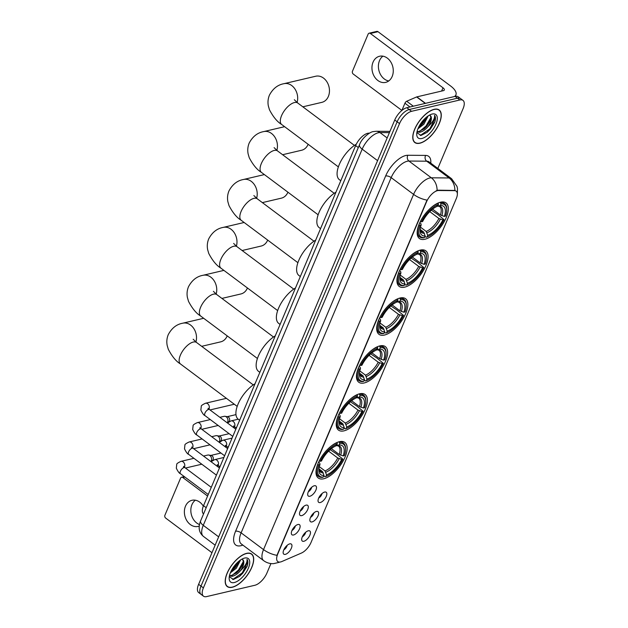 <?xml version="1.0" encoding="UTF-8"?>
<svg xmlns="http://www.w3.org/2000/svg" width="628" height="628" viewBox="0 0 628 628"><rect width="100%" height="100%" fill="white"/><g stroke="black" fill="none" stroke-linecap="round" stroke-linejoin="round"><path stroke-width="0.94" d="M404.683 287.153A22.223 10.119 126.8 0 0 423.641 270.119A22.223 10.119 126.8 0 0 425.815 250.831A22.223 10.119 126.8 0 0 420.336 250.093A22.223 10.119 126.8 0 0 401.378 267.128A22.223 10.119 126.8 0 0 399.204 286.415A22.223 10.119 126.8 0 0 404.683 287.153M343.979 430.855A22.223 10.119 126.8 0 0 362.945 413.821A22.223 10.119 126.8 0 0 365.119 394.533A22.223 10.119 126.8 0 0 359.64 393.795A22.223 10.119 126.8 0 0 340.674 410.83A22.223 10.119 126.8 0 0 338.5 430.117A22.223 10.119 126.8 0 0 343.979 430.855M364.216 382.954A22.223 10.119 126.8 0 0 383.174 365.92A22.223 10.119 126.8 0 0 385.349 346.632A22.223 10.119 126.8 0 0 379.869 345.895A22.223 10.119 126.8 0 0 360.912 362.929A22.223 10.119 126.8 0 0 358.737 382.216A22.223 10.119 126.8 0 0 364.216 382.954M384.446 335.054A22.223 10.119 126.8 0 0 403.411 318.019A22.223 10.119 126.8 0 0 405.586 298.732A22.223 10.119 126.8 0 0 400.107 297.994A22.223 10.119 126.8 0 0 381.141 315.028A22.223 10.119 126.8 0 0 378.967 334.316A22.223 10.119 126.8 0 0 384.446 335.054M424.913 239.252A22.223 10.119 126.8 0 0 443.878 222.218A22.223 10.119 126.8 0 0 446.053 202.93A22.223 10.119 126.8 0 0 440.573 202.192A22.223 10.119 126.8 0 0 421.608 219.227A22.223 10.119 126.8 0 0 419.433 238.522A22.223 10.119 126.8 0 0 424.913 239.252M323.75 478.756A22.223 10.119 126.8 0 0 342.707 461.721A22.223 10.119 126.8 0 0 344.882 442.434A22.223 10.119 126.8 0 0 339.403 441.696A22.223 10.119 126.8 0 0 320.445 458.73A22.223 10.119 126.8 0 0 318.27 478.018A22.223 10.119 126.8 0 0 323.75 478.756M316.473 511.42A6.288 2.865 -53.2 0 1 317.14 511.349A6.288 2.865 -53.2 0 1 317.854 516.263A6.288 2.865 -53.2 0 1 312.045 521.915A6.288 2.865 -53.2 0 1 309.973 520.934A6.288 2.865 -53.2 0 1 311.629 515.423A6.288 2.865 -53.2 0 1 316.473 511.42M310.538 517.354A3.776 1.719 126.8 0 0 313.867 512.903M324.66 492.054A6.288 2.865 -53.2 0 1 325.32 491.975A6.288 2.865 -53.2 0 1 326.034 496.889A6.288 2.865 -53.2 0 1 320.225 502.541A6.288 2.865 -53.2 0 1 318.153 501.568A6.288 2.865 -53.2 0 1 319.809 496.057A6.288 2.865 -53.2 0 1 324.66 492.054M318.718 497.988A3.776 1.719 126.8 0 0 322.046 493.53M308.293 530.793A6.288 2.865 -53.2 0 1 308.96 530.715A6.288 2.865 -53.2 0 1 309.667 535.629A6.288 2.865 -53.2 0 1 303.866 541.281A6.288 2.865 -53.2 0 1 301.785 540.3A6.288 2.865 -53.2 0 1 303.442 534.797A6.288 2.865 -53.2 0 1 308.293 530.793M302.358 536.728A3.776 1.719 126.8 0 0 305.687 532.269M297.947 524.498A6.288 2.865 -53.2 0 1 298.606 524.419A6.288 2.865 -53.2 0 1 299.321 529.333A6.288 2.865 -53.2 0 1 293.512 534.985A6.288 2.865 -53.2 0 1 291.439 534.012A6.288 2.865 -53.2 0 1 293.095 528.501A6.288 2.865 -53.2 0 1 297.947 524.498M292.004 530.432A3.776 1.719 126.8 0 0 295.333 525.974M306.126 505.132A6.288 2.865 -53.2 0 1 306.794 505.053A6.288 2.865 -53.2 0 1 307.5 509.967A6.288 2.865 -53.2 0 1 301.699 515.619A6.288 2.865 -53.2 0 1 299.619 514.638A6.288 2.865 -53.2 0 1 301.275 509.127A6.288 2.865 -53.2 0 1 306.126 505.132M300.192 511.059A3.776 1.719 126.8 0 0 303.52 506.608M314.306 485.758A6.288 2.865 -53.2 0 1 314.973 485.68A6.288 2.865 -53.2 0 1 315.688 490.594A6.288 2.865 -53.2 0 1 309.879 496.246A6.288 2.865 -53.2 0 1 307.806 495.272A6.288 2.865 -53.2 0 1 309.463 489.762A6.288 2.865 -53.2 0 1 314.306 485.758M308.372 491.693A3.776 1.719 126.8 0 0 311.7 487.234M289.759 543.864A6.288 2.865 -53.2 0 1 290.426 543.793A6.288 2.865 -53.2 0 1 291.141 548.707A6.288 2.865 -53.2 0 1 285.332 554.359A6.288 2.865 -53.2 0 1 283.259 553.378A6.288 2.865 -53.2 0 1 284.916 547.867A6.288 2.865 -53.2 0 1 289.759 543.864M283.825 549.798A3.776 1.719 126.8 0 0 287.153 545.347M281.839 561.534A11.32 5.157 -53.2 0 1 280.583 561.958A11.32 5.157 -53.2 0 1 277.796 561.581A11.32 5.157 -53.2 0 1 277.709 554.131L426.585 201.698A11.32 5.157 -53.2 0 1 438.564 190.512L454.539 190.645A11.32 5.157 -53.2 0 1 456.195 191.163A11.32 5.157 -53.2 0 1 456.281 198.613L311.056 542.411A11.32 5.157 -53.2 0 1 301.456 553.04L281.839 561.534M203.558 513.94A12.576 5.731 -53.2 0 1 203.519 505.697L355.636 145.586A12.576 5.731 -53.2 0 1 368.95 133.152L369.476 133.16M232.289 587.259A20.331 9.263 126.8 0 0 249.638 571.668A20.331 9.263 126.8 0 0 251.632 554.022A20.331 9.263 126.8 0 0 246.616 553.346A20.331 9.263 126.8 0 0 229.267 568.937A20.331 9.263 126.8 0 0 227.273 586.583A20.331 9.263 126.8 0 0 232.289 587.259M419.857 143.223A20.331 9.263 126.8 0 0 437.206 127.633A20.331 9.263 126.8 0 0 439.2 109.986A20.331 9.263 126.8 0 0 434.184 109.311A20.331 9.263 126.8 0 0 416.835 124.901A20.331 9.263 126.8 0 0 414.841 142.548A20.331 9.263 126.8 0 0 419.857 143.223M276.956 555.333L427.009 200.104A14.672 6.233 -157.1 0 1 413.585 194.382A16.768 7.638 -53.2 0 1 429.662 178.014A16.768 7.638 -53.2 0 1 431.342 177.81L449.138 177.967A16.768 7.638 -53.2 0 1 451.595 178.721L429.183 161.961A16.768 7.638 126.8 0 0 426.718 161.2L408.922 161.043A16.768 7.638 126.8 0 0 407.242 161.247A16.768 7.638 126.8 0 0 391.173 177.622L241.113 532.85A16.768 7.638 126.8 0 0 241.238 543.887L263.658 560.655A16.768 7.638 -53.2 0 1 263.532 549.61A14.672 6.233 22.9 0 0 276.956 555.333M437.834 168.43L463.079 108.668A12.576 5.731 126.8 0 0 462.985 100.386L458.205 96.806A12.576 5.731 126.8 0 0 455.104 96.39L406.803 107.733L409.189 109.523A12.576 5.731 126.8 0 0 397.132 121.801L200.999 586.112A12.576 5.731 126.8 0 0 201.093 594.394A12.576 5.731 126.8 0 1 200.999 586.112L397.132 121.801A12.576 5.731 126.8 0 1 409.189 109.523L457.498 98.18L409.189 109.523L411.583 111.305A12.576 5.731 126.8 0 0 399.526 123.59L203.394 587.902A12.576 5.731 126.8 0 0 203.488 596.184A12.576 5.731 126.8 0 0 206.588 596.6L254.889 585.265A12.576 5.731 126.8 0 0 266.947 572.979L270.927 563.567M460.599 98.596A12.576 5.731 126.8 0 0 457.498 98.18A12.576 5.731 126.8 0 1 460.599 98.596M436.13 190.81L438.132 190.19L454.892 190.441A14.672 12.387 -89.5 0 0 449.138 177.967L426.718 161.2A4.192 3.54 90.5 0 1 425.627 155.414A20.96 9.546 -53.2 0 1 430.777 163.154M462.985 100.386A12.576 5.731 126.8 0 0 459.884 99.97L411.583 111.305M406.803 107.733A12.576 5.731 126.8 0 0 394.745 120.011L198.613 584.323A12.576 5.731 126.8 0 0 198.707 592.604L203.488 596.184M246.545 553.519A20.127 9.169 126.8 0 0 229.369 568.944A20.127 9.169 126.8 0 0 227.399 586.419A20.127 9.169 126.8 0 0 232.368 587.086A20.127 9.169 126.8 0 0 249.536 571.661A20.127 9.169 126.8 0 0 251.506 554.186A20.127 9.169 126.8 0 0 246.545 553.519M240.626 559.925L236.293 568.285L230.366 572.846M239.362 560.843L235.343 567.571L231.065 571.26M229.283 576.692L233.475 579.463L239.637 576.323L247.314 565.797C248.178 562.837 248.068 560.686 246.977 559.328C247.495 562.256 245.336 566.032 240.485 570.656A10.48 4.773 126.8 0 0 242.746 559.674A10.48 4.773 126.8 0 0 242.644 559.603L241.811 559.203M240.485 570.656C237.753 573.835 234.958 575.727 232.109 576.308L229.432 575.884M242.73 559.666L243.468 562.146L242.722 564.878L239.142 570.412L236.67 572.807L231.159 575.601L229.503 575.578M234.283 582.541A14.672 6.688 126.8 0 0 248.35 568.214A14.672 6.688 126.8 0 0 244.622 558.064A14.672 6.688 126.8 0 0 244.268 558.159A14.672 6.688 126.8 0 0 229.165 578.349A14.672 6.688 126.8 0 0 234.283 582.541M246.977 559.328L247.62 562.186L242.282 572.854L232.698 579.518M243.476 561.299L238.483 570.02L232.172 575.366M238.436 561.597L234.691 567.178L231.551 570.303M247.071 566.417L242.753 573.207L239.598 576.355M242.95 564.305L238.962 570.373L236.183 573.191M239.15 561.463L235.162 567.531L232.391 570.35M199.476 524.529A13.416 10.495 76.8 0 1 191.933 504.684A13.416 10.495 76.8 0 1 195.355 500.202M203.323 506.168A13.416 10.495 -103.2 0 0 191.98 500.296A13.416 10.495 -103.2 0 0 185.48 506.199A13.416 10.495 -103.2 0 0 186.893 520.761A13.416 10.495 -103.2 0 0 198.11 526.413A13.416 10.495 -103.2 0 0 199.241 526.06M184.875 477.037L182.803 477.515A2.096 1.641 -103.2 0 0 181.586 477.225A2.096 1.641 -103.2 0 0 180.574 478.151L164.921 515.211A2.096 1.641 -103.2 0 0 165.674 518.076L211.966 552.703M182.803 477.515L207.593 496.057M434.113 109.484A20.127 9.169 126.8 0 0 416.937 124.909A20.127 9.169 126.8 0 0 414.967 142.383A20.127 9.169 126.8 0 0 419.936 143.051A20.127 9.169 126.8 0 0 437.104 127.625A20.127 9.169 126.8 0 0 439.074 110.151A20.127 9.169 126.8 0 0 434.113 109.484M428.194 115.89L423.861 124.25L417.934 128.811M426.93 116.808L422.911 123.535L418.633 127.225M416.851 132.657L421.043 135.428L427.205 132.288L434.882 121.761C435.746 118.802 435.636 116.651 434.545 115.293C435.063 118.221 432.904 121.997 428.053 126.621A10.48 4.773 126.8 0 0 430.313 115.638A10.48 4.773 126.8 0 0 430.211 115.568L429.379 115.167M428.053 126.621C425.321 129.8 422.526 131.684 419.677 132.273L417 131.849M430.298 115.631L431.036 118.111L430.29 120.843L426.71 126.377L424.238 128.771L418.727 131.566L417.07 131.542M421.851 138.505A14.672 6.688 126.8 0 0 435.918 124.179A14.672 6.688 126.8 0 0 432.19 114.029A14.672 6.688 126.8 0 0 431.836 114.123A14.672 6.688 126.8 0 0 416.733 134.314A14.672 6.688 126.8 0 0 421.851 138.505M434.545 115.293L435.188 118.15L429.85 128.819L420.265 135.483M431.044 117.255L426.051 125.977L419.74 131.331M426.004 117.562L422.259 123.143L419.119 126.267M434.639 122.382L430.321 129.172L427.166 132.312M430.518 120.27L426.53 126.338L423.751 129.156M426.718 117.428L422.73 123.496L419.959 126.314M201.674 346.318L220.695 341.852A13.416 10.495 -103.2 0 0 227.195 335.941A13.416 10.495 -103.2 0 0 227.218 335.894M331.411 448.643L339.222 454.484L343.171 455.928A18.031 8.211 126.8 0 0 339.151 444.993L339.834 443.376L338.971 441.806M330.171 449.672L336.388 453.801L342.872 459.147A19.955 9.09 126.8 0 1 325.854 476.479L326.536 474.854A18.031 8.211 126.8 0 0 341.695 459.421L337.746 457.977L328.601 451.14M319.346 466.698L325.021 470.937L326.536 474.854M255.023 383.755A23.055 10.503 126.8 0 0 238.758 402.548A23.055 10.503 126.8 0 0 238.263 419.229L239.613 420.242M319.173 460.976L320.28 461.297A19.955 9.09 126.8 0 1 337.299 443.972L336.993 442.819A20.795 9.475 126.8 0 0 330.799 446.406M343.171 455.928L344.348 455.653A19.955 9.09 126.8 0 0 345.573 449.279L345.557 448.376A20.795 9.475 126.8 0 0 343.43 443.125A20.795 9.475 126.8 0 0 339.536 442.222M325.854 476.479L324.959 476.731L323.82 475.875M345.573 449.279A19.955 9.09 126.8 0 0 339.834 443.376M337.299 443.972L336.608 445.59A18.031 8.211 126.8 0 0 321.458 461.023L320.28 461.297M341.695 459.421L342.872 459.147M339.151 444.993L336.836 445.629L338.453 445.998A15.512 7.065 126.8 0 1 339.222 454.484M340.651 455.19A16.124 7.348 126.8 0 0 337.126 445.574L335.847 445.307M317.697 464.469A20.795 9.475 126.8 0 0 318.522 476.432A20.795 9.475 126.8 0 0 322.415 477.327L323.31 477.076A19.955 9.09 126.8 0 1 318.804 464.799L317.674 464.453M318.804 464.799L319.982 464.524A18.031 8.211 126.8 0 0 318.93 470.113A18.031 8.211 126.8 0 0 323.993 475.459L323.31 477.076M318.694 462.051L319.785 463.236L319.982 464.524M323.993 475.459L322.478 471.534L318.985 468.92M221.904 298.418L240.932 293.951A13.416 10.495 -103.2 0 0 247.432 288.04A13.416 10.495 -103.2 0 0 247.448 287.993M351.641 400.743L359.452 406.583L363.408 408.027A18.031 8.211 126.8 0 0 359.389 397.092L360.072 395.475L359.208 393.905M350.4 401.771L356.626 405.9L363.102 411.246A19.955 9.09 126.8 0 1 346.091 428.579L346.774 426.962A18.031 8.211 126.8 0 0 361.924 411.521L357.976 410.084L348.83 403.239M339.583 418.798L345.251 423.036L346.774 426.962M275.26 335.854A23.055 10.503 126.8 0 0 258.995 354.647A23.055 10.503 126.8 0 0 258.501 371.329L259.851 372.341M339.403 413.075L340.509 413.405A19.955 9.09 126.8 0 1 357.528 396.072L357.23 394.926A20.795 9.475 126.8 0 0 351.036 398.505M363.408 408.027L364.585 407.753A19.955 9.09 126.8 0 0 365.802 401.378L365.794 400.476A20.795 9.475 126.8 0 0 363.667 395.224A20.795 9.475 126.8 0 0 359.773 394.329M346.091 428.579L345.196 428.83L344.05 427.974M365.802 401.378A19.955 9.09 126.8 0 0 360.072 395.475M357.528 396.072L356.845 397.689A18.031 8.211 126.8 0 0 341.687 413.122L340.509 413.405M361.924 411.521L363.102 411.246M359.389 397.092L357.073 397.728L358.69 398.097A15.512 7.065 126.8 0 1 359.452 406.583M360.888 407.289A16.124 7.348 126.8 0 0 357.356 397.681L356.084 397.406M337.927 416.568A20.795 9.475 126.8 0 0 338.759 428.531A20.795 9.475 126.8 0 0 342.653 429.426L343.547 429.175A19.955 9.09 126.8 0 1 339.034 416.898L337.903 416.552M339.034 416.898L340.211 416.623A18.031 8.211 126.8 0 0 339.167 422.212A18.031 8.211 126.8 0 0 344.23 427.558L343.547 429.175M338.932 414.15L340.023 415.336L340.211 416.623M344.23 427.558L342.707 423.633L339.214 421.019M242.141 250.517L261.162 246.05A13.416 10.495 -103.2 0 0 267.661 240.147A13.416 10.495 -103.2 0 0 267.685 240.092M371.878 352.842L379.689 358.682L383.637 360.127A18.031 8.211 126.8 0 0 379.618 349.192L380.309 347.574L379.438 346.004M370.638 353.87L376.855 357.999L383.339 363.345A19.955 9.09 126.8 0 1 366.32 380.678L367.003 379.061A18.031 8.211 126.8 0 0 382.162 363.628L378.213 362.183L369.068 355.338M359.813 370.897L365.488 375.144L367.003 379.061M295.498 287.954A23.055 10.503 126.8 0 0 279.224 306.754A23.055 10.503 126.8 0 0 278.73 323.428L280.08 324.441M359.64 365.174L360.747 365.504A19.955 9.09 126.8 0 1 377.766 348.171L377.459 347.025A20.795 9.475 126.8 0 0 371.266 350.605M383.637 360.127L384.815 359.852A19.955 9.09 126.8 0 0 386.039 353.478L386.024 352.575A20.795 9.475 126.8 0 0 383.896 347.323A20.795 9.475 126.8 0 0 380.003 346.428M366.32 380.678L365.425 380.929L364.287 380.081M386.039 353.478A19.955 9.09 126.8 0 0 380.309 347.574M377.766 348.171L377.083 349.788A18.031 8.211 126.8 0 0 361.924 365.221L360.747 365.504M382.162 363.628L383.339 363.345M379.618 349.192L377.302 349.827L378.92 350.196A15.512 7.065 126.8 0 1 379.689 358.682M381.118 359.389A16.124 7.348 126.8 0 0 377.593 349.78L376.313 349.506M358.164 368.667A20.795 9.475 126.8 0 0 358.988 380.631A20.795 9.475 126.8 0 0 362.882 381.526L363.777 381.274A19.955 9.09 126.8 0 1 359.271 368.997L358.141 368.652M359.271 368.997L360.448 368.722A18.031 8.211 126.8 0 0 359.404 374.312A18.031 8.211 126.8 0 0 364.468 379.657L363.777 381.274M359.161 366.25L360.252 367.435L360.448 368.722M364.468 379.657L362.945 375.74L359.452 373.126M262.371 202.616L281.399 198.15A13.416 10.495 -103.2 0 0 287.899 192.247A13.416 10.495 -103.2 0 0 287.914 192.192M392.108 304.941L399.926 310.781L403.875 312.226A18.031 8.211 126.8 0 0 399.855 301.291L400.538 299.674L399.675 298.104M390.867 305.969L397.092 310.099L403.569 315.444A19.955 9.09 126.8 0 1 386.558 332.777L387.24 331.16A18.031 8.211 126.8 0 0 402.399 315.727L398.442 314.283L389.305 307.445M380.05 322.996L385.718 327.243L387.24 331.16M315.727 240.053A23.055 10.503 126.8 0 0 299.462 258.854A23.055 10.503 126.8 0 0 298.967 275.527L300.317 276.54M379.869 317.273L380.984 317.603A19.955 9.09 126.8 0 1 397.995 300.27L397.697 299.124A20.795 9.475 126.8 0 0 391.503 302.712M403.875 312.226L405.052 311.951A19.955 9.09 126.8 0 0 406.269 305.577L406.261 304.674A20.795 9.475 126.8 0 0 404.134 299.423A20.795 9.475 126.8 0 0 400.24 298.528M386.558 332.777L385.663 333.036L384.517 332.181M406.269 305.577A19.955 9.09 126.8 0 0 400.538 299.674M397.995 300.27L397.312 301.887A18.031 8.211 126.8 0 0 382.154 317.328L380.984 317.603M402.399 315.727L403.569 315.444M399.855 301.291L397.54 301.927L399.157 302.296A15.512 7.065 126.8 0 1 399.926 310.781M401.355 311.488A16.124 7.348 126.8 0 0 397.822 301.88L396.551 301.605M378.394 320.767A20.795 9.475 126.8 0 0 379.226 332.73A20.795 9.475 126.8 0 0 383.119 333.633L384.014 333.374A19.955 9.09 126.8 0 1 379.5 321.096L378.37 320.751M379.5 321.096L380.678 320.822A18.031 8.211 126.8 0 0 379.634 326.411A18.031 8.211 126.8 0 0 384.697 331.757L384.014 333.374M379.398 318.349L380.49 319.534L380.678 320.822M384.697 331.757L383.182 327.84L379.681 325.226M282.608 154.716L301.628 150.249A13.416 10.495 -103.2 0 0 308.128 144.346A13.416 10.495 -103.2 0 0 308.152 144.291M412.345 257.04L420.156 262.881L424.104 264.325A18.031 8.211 126.8 0 0 420.093 253.39L420.776 251.773L419.904 250.203M411.105 258.077L417.322 262.198L423.806 267.552A19.955 9.09 126.8 0 1 406.787 284.877L407.47 283.259A18.031 8.211 126.8 0 0 422.628 267.826L418.68 266.382L409.535 259.545M400.279 275.095L405.955 279.342L407.47 283.259M335.964 192.152A23.055 10.503 126.8 0 0 319.699 210.953A23.055 10.503 126.8 0 0 319.197 227.634L320.547 228.639M400.107 269.373L401.214 269.702A19.955 9.09 126.8 0 1 418.232 252.37L417.926 251.224A20.795 9.475 126.8 0 0 411.733 254.811M424.104 264.325L425.282 264.05A19.955 9.09 126.8 0 0 426.506 257.684L426.498 256.774A20.795 9.475 126.8 0 0 424.363 251.522A20.795 9.475 126.8 0 0 420.47 250.627M406.787 284.877L405.892 285.136L404.754 284.28M426.506 257.684A19.955 9.09 126.8 0 0 420.776 251.773M418.232 252.37L417.549 253.995A18.031 8.211 126.8 0 0 402.391 269.428L401.214 269.702M422.628 267.826L423.806 267.552M420.093 253.39L417.769 254.026L419.386 254.395A15.512 7.065 126.8 0 1 420.156 262.881M421.592 263.587A16.124 7.348 126.8 0 0 418.06 253.979L416.78 253.704M398.631 272.874A20.795 9.475 126.8 0 0 399.455 284.829A20.795 9.475 126.8 0 0 403.357 285.732L404.251 285.473A19.955 9.09 126.8 0 1 399.738 273.196L398.607 272.85M399.738 273.196L400.915 272.921A18.031 8.211 126.8 0 0 399.871 278.51A18.031 8.211 126.8 0 0 404.934 283.856L404.251 285.473M399.636 270.448L400.719 271.634L400.915 272.921M404.934 283.856L403.411 279.939L399.918 277.325M302.837 106.815L321.866 102.348A13.416 10.495 -103.2 0 0 328.365 96.445A13.416 10.495 -103.2 0 0 326.945 81.883A13.416 10.495 -103.2 0 0 315.735 76.231L283.958 83.689A13.416 10.495 76.8 0 1 294.736 88.689A13.416 10.495 76.8 0 1 297.083 102.497M432.582 209.14L440.393 214.988L444.341 216.424A18.031 8.211 126.8 0 0 440.322 205.497L441.005 203.872L440.142 202.302M431.334 210.176L437.559 214.297L444.043 219.651A19.955 9.09 126.8 0 1 427.024 236.976L427.707 235.359A18.031 8.211 126.8 0 0 442.866 219.926L438.909 218.481L429.772 211.644M420.517 227.195L426.184 231.442L427.707 235.359M356.272 144.212A23.055 10.503 126.8 0 0 339.952 163.005A23.055 10.503 126.8 0 0 339.434 179.734L340.784 180.738M420.336 221.472L421.451 221.802A19.955 9.09 126.8 0 1 438.462 204.469L438.163 203.323A20.795 9.475 126.8 0 0 431.97 206.91M444.341 216.424L445.519 216.15A19.955 9.09 126.8 0 0 446.736 209.783L446.728 208.873A20.795 9.475 126.8 0 0 444.6 203.621A20.795 9.475 126.8 0 0 440.707 202.726M427.024 236.976L426.129 237.235L424.983 236.379M446.736 209.783A19.955 9.09 126.8 0 0 441.005 203.872M438.462 204.469L437.779 206.094A18.031 8.211 126.8 0 0 422.628 221.527L421.451 221.802M442.866 219.926L444.043 219.651M440.322 205.497L438.006 206.125L439.624 206.502A15.512 7.065 126.8 0 1 440.393 214.988M441.822 215.687A16.124 7.348 126.8 0 0 438.289 206.078L437.017 205.803M418.86 224.973A20.795 9.475 126.8 0 0 419.692 236.929A20.795 9.475 126.8 0 0 423.586 237.831L424.481 237.572A19.955 9.09 126.8 0 1 419.975 225.295L418.837 224.957M419.975 225.295L421.145 225.02A18.031 8.211 126.8 0 0 420.101 230.609A18.031 8.211 126.8 0 0 425.164 235.955L424.481 237.572M419.865 222.555L420.956 223.733L421.145 225.02M425.164 235.955L423.649 232.038L420.148 229.424M203.511 456.061L207.742 455.072A3.776 2.952 76.8 0 1 208.684 455.041A3.776 2.952 76.8 0 1 209.933 455.598A3.776 2.952 76.8 0 1 211.291 460.756A3.776 2.952 76.8 0 1 210.827 461.533M208.684 455.041L211.204 455.473A2.724 2.135 76.8 0 1 212.107 455.873A2.724 2.135 76.8 0 1 213.088 459.602A2.724 2.135 76.8 0 1 212.39 460.512L210.906 461.596M211.691 436.695L215.922 435.699A3.776 2.952 76.8 0 1 216.864 435.675A3.776 2.952 76.8 0 1 218.112 436.225A3.776 2.952 76.8 0 1 219.47 441.382A3.776 2.952 76.8 0 1 219.015 442.167M216.864 435.675L219.384 436.107A2.724 2.135 76.8 0 1 220.287 436.507A2.724 2.135 76.8 0 1 221.268 440.228A2.724 2.135 76.8 0 1 220.569 441.139L219.086 442.222M219.879 417.322L224.102 416.333A3.776 2.952 76.8 0 1 225.052 416.301A3.776 2.952 76.8 0 1 226.292 416.859A3.776 2.952 76.8 0 1 227.658 422.016A3.776 2.952 76.8 0 1 227.195 422.793M225.052 416.301L227.571 416.733A2.724 2.135 76.8 0 1 228.466 417.133A2.724 2.135 76.8 0 1 229.448 420.862A2.724 2.135 76.8 0 1 228.749 421.773L227.273 422.856M234.291 404.22A3.776 2.952 76.8 0 1 234.009 404.306L210.011 409.943M388.748 80.957A13.416 10.495 76.8 0 1 379.5 60.649A13.416 10.495 76.8 0 1 382.923 56.167M373.048 62.164A13.416 10.495 -103.2 0 0 374.461 76.726A13.416 10.495 -103.2 0 0 385.678 82.378A13.416 10.495 -103.2 0 0 392.17 76.475A13.416 10.495 -103.2 0 0 390.757 61.913A13.416 10.495 -103.2 0 0 379.548 56.261A13.416 10.495 -103.2 0 0 373.048 62.164M409.966 106.988L404.927 103.22L401.873 110.45M454.437 96.547A16.768 7.12 22.9 0 0 455.904 94.922A16.768 7.12 22.9 0 0 450.629 86.012L378.001 31.69L370.371 33.48L442.999 87.802A4.192 1.782 -157.1 0 1 444.318 90.032A4.192 1.782 -157.1 0 1 443.447 90.636L416.866 96.877L425.509 103.337M370.371 33.48A2.096 1.641 -103.2 0 0 369.154 33.19L376.784 31.4A2.096 1.641 76.8 0 1 378.001 31.69M369.154 33.19A2.096 1.641 -103.2 0 0 368.141 34.116L352.489 71.176A2.096 1.641 -103.2 0 0 353.242 74.041L401.865 110.41M404.927 103.22A2.096 0.958 -53.2 0 1 406.701 101.249L416.631 96.948A2.096 0.958 -53.2 0 1 416.866 96.877M454.539 190.645L454.107 190.323M438.564 190.512L438.132 190.19M206.196 507.699L203.519 505.697M358.313 147.588L355.636 145.586M385.639 175.981A4.192 1.782 -157.1 0 1 391.173 177.622L413.585 194.382L263.532 549.61L241.113 532.85A4.192 1.782 -157.1 0 0 235.586 531.21L385.639 175.981A20.96 9.546 -53.2 0 1 405.735 155.516A20.96 9.546 -53.2 0 1 407.831 155.265L425.627 155.414M263.658 560.655C266.641 562.829 269.962 563.826 273.62 563.646L279.02 562.366A14.672 10.221 -113.4 0 0 279.578 562.091M437.088 190.378A14.672 12.387 -89.5 0 0 431.342 177.81L408.922 161.043A4.192 3.54 90.5 0 1 407.831 155.265M242.84 545.088A20.96 9.546 -53.2 0 1 235.586 531.21M399.526 123.59L394.745 120.011M203.394 587.902L198.613 584.323M459.884 99.97L455.104 96.39M389.407 132.641L379.932 132.555A16.768 7.638 126.8 0 0 378.26 132.759A16.768 7.638 126.8 0 0 362.183 149.134L203.268 525.338A16.768 7.638 126.8 0 0 203.394 536.383C198.919 532.568 198.001 527.402 200.622 520.879L359.538 144.676A8.384 3.564 -157.1 0 0 362.183 149.134L377.577 160.65M218.662 536.854L203.268 525.338A8.384 3.564 -157.1 0 1 200.622 520.879M387.162 137.964L379.932 132.555A8.384 7.081 -89.5 0 0 376.211 131.268L389.941 131.385M237.196 406.395L180.495 363.989A13.416 6.115 -53.2 0 1 180.393 355.15A13.416 6.115 -53.2 0 1 193.259 342.056A13.416 6.115 -53.2 0 1 196.564 342.496L193.165 339.238M180.495 363.989C176.146 361.406 172.08 356.508 168.296 349.294L167.181 345.439C166.467 341.765 166.82 338.17 168.257 334.653C171.734 328.114 176.578 324.291 182.787 323.192A13.416 10.495 76.8 0 1 193.565 328.185A13.416 10.495 76.8 0 1 195.92 342.001M325.021 470.937A15.512 7.065 126.8 0 0 337.746 457.977M325.861 472.248A16.124 7.348 126.8 0 0 339.175 458.683M318.977 469.014A16.124 7.348 126.8 0 0 323.318 472.845M318.977 468.967L319.872 470.843A15.512 7.065 126.8 0 0 322.478 471.534M257.433 358.494L200.732 316.088A13.416 6.115 -53.2 0 1 200.63 307.249A13.416 6.115 -53.2 0 1 213.489 294.155A13.416 6.115 -53.2 0 1 216.801 294.595L213.394 291.337M200.732 316.088C196.376 313.505 192.317 308.607 188.533 301.393L187.411 297.539C186.697 293.865 187.058 290.269 188.486 286.753C191.964 280.214 196.807 276.391 203.017 275.292A13.416 10.495 76.8 0 1 213.803 280.284A13.416 10.495 76.8 0 1 216.15 294.1M345.251 423.036A15.512 7.065 126.8 0 0 357.976 410.084M346.091 424.347A16.124 7.348 126.8 0 0 359.412 410.783M339.206 421.113A16.124 7.348 126.8 0 0 343.547 424.944M339.214 421.066L340.109 422.942A15.512 7.065 126.8 0 0 342.707 423.633M277.662 310.593L220.962 268.187A13.416 6.115 -53.2 0 1 220.868 259.348A13.416 6.115 -53.2 0 1 233.726 246.255A13.416 6.115 -53.2 0 1 237.031 246.702L233.632 243.436M220.962 268.187C216.613 265.605 212.547 260.706 208.763 253.492L207.648 249.638C206.934 245.964 207.295 242.369 208.724 238.852C212.201 232.313 217.045 228.498 223.254 227.391A13.416 10.495 76.8 0 1 234.032 232.391A13.416 10.495 76.8 0 1 236.387 246.2M365.488 375.144A15.512 7.065 126.8 0 0 378.213 362.183M366.328 376.447A16.124 7.348 126.8 0 0 379.642 362.882M359.444 373.213A16.124 7.348 126.8 0 0 363.785 377.043M359.444 373.165L360.339 375.042A15.512 7.065 126.8 0 0 362.945 375.74M297.9 262.692L241.199 220.287A13.416 6.115 -53.2 0 1 241.097 211.455A13.416 6.115 -53.2 0 1 253.955 198.354A13.416 6.115 -53.2 0 1 257.268 198.801L253.861 195.536M241.199 220.287C236.85 217.704 232.784 212.806 229 205.591L227.878 201.745C227.163 198.063 227.524 194.468 228.953 190.951C232.431 184.412 237.274 180.597 243.491 179.49A13.416 10.495 76.8 0 1 254.269 184.491A13.416 10.495 76.8 0 1 256.616 198.299M385.718 327.243A15.512 7.065 126.8 0 0 398.442 314.283M386.558 328.546A16.124 7.348 126.8 0 0 399.879 314.981M379.673 325.312A16.124 7.348 126.8 0 0 384.014 329.143M379.681 325.265L380.576 327.141A15.512 7.065 126.8 0 0 383.182 327.84M318.129 214.792L261.429 172.386A13.416 6.115 -53.2 0 1 261.334 163.555A13.416 6.115 -53.2 0 1 274.193 150.453A13.416 6.115 -53.2 0 1 277.505 150.901L274.098 147.635M261.429 172.386C257.08 169.803 253.013 164.905 249.23 157.691L248.115 153.844C247.401 150.163 247.762 146.567 249.19 143.051C252.668 136.519 257.511 132.696 263.721 131.59A13.416 10.495 76.8 0 1 274.507 136.59A13.416 10.495 76.8 0 1 276.854 150.398M405.955 279.342A15.512 7.065 126.8 0 0 418.68 266.382M406.795 280.645A16.124 7.348 126.8 0 0 420.108 267.081M399.91 277.411A16.124 7.348 126.8 0 0 404.251 281.242M399.91 277.364L400.805 279.24A15.512 7.065 126.8 0 0 403.411 279.939M338.366 166.891L281.666 124.485A13.416 6.115 -53.2 0 1 281.564 115.654A13.416 6.115 -53.2 0 1 294.43 102.552A13.416 6.115 -53.2 0 1 297.735 103L294.328 99.742M426.184 231.442A15.512 7.065 126.8 0 0 438.909 218.481M427.024 232.745A16.124 7.348 126.8 0 0 440.346 219.18M420.14 229.51A16.124 7.348 126.8 0 0 424.481 233.341M420.148 229.471L421.043 231.339A15.512 7.065 126.8 0 0 423.649 232.038M208.245 494.511L180.44 473.716A3.776 1.719 -53.2 0 1 180.503 471.039A3.776 1.719 -53.2 0 1 184.028 467.554A3.776 1.719 -53.2 0 1 184.962 467.672L183.627 466.353L183.47 467.852M180.44 473.716C179.325 473.402 177.952 471.565 176.319 468.19L176.735 464.437C176.492 463.817 177.897 462.789 180.942 461.36A3.776 2.952 76.8 0 1 184.098 462.946A3.776 2.952 76.8 0 1 184.499 467.044A3.776 2.952 76.8 0 1 184.412 467.232M216.424 475.145L188.62 454.35A3.776 1.719 -53.2 0 1 188.683 451.665A3.776 1.719 -53.2 0 1 192.207 448.18A3.776 1.719 -53.2 0 1 193.141 448.306L191.807 446.979L191.65 448.478M188.62 454.35C187.505 454.036 186.131 452.191 184.499 448.824L184.922 445.071C184.679 444.451 186.076 443.423 189.13 441.986A3.776 2.952 76.8 0 1 192.278 443.58A3.776 2.952 76.8 0 1 192.678 447.678A3.776 2.952 76.8 0 1 192.592 447.858M224.604 455.771L196.807 434.976A3.776 1.719 -53.2 0 1 196.862 432.3A3.776 1.719 -53.2 0 1 200.395 428.814A3.776 1.719 -53.2 0 1 201.321 428.94L199.987 427.613L199.837 429.112M196.807 434.976C195.685 434.662 194.311 432.825 192.678 429.45L193.102 425.698C192.859 425.078 194.264 424.049 197.31 422.62A3.776 2.952 76.8 0 1 200.465 424.206A3.776 2.952 76.8 0 1 200.858 428.304A3.776 2.952 76.8 0 1 200.772 428.492M232.784 436.405L204.987 415.61A3.776 1.719 -53.2 0 1 205.042 412.926A3.776 1.719 -53.2 0 1 208.575 409.44A3.776 1.719 -53.2 0 1 209.509 409.566L208.166 408.239L208.017 409.739M204.987 415.61C203.872 415.296 202.499 413.452 200.858 410.084L201.282 406.332C201.039 405.712 202.444 404.683 205.489 403.247A3.776 2.952 76.8 0 1 208.645 404.84A3.776 2.952 76.8 0 1 209.046 408.938A3.776 2.952 76.8 0 1 208.959 409.118M216.99 466.141A3.776 1.719 -53.2 0 1 217.743 465.835A3.776 1.719 -53.2 0 1 218.677 465.952L219.91 466.879M223.89 457.474L214.658 459.641A3.776 2.952 76.8 0 1 217.814 461.227A3.776 2.952 76.8 0 1 218.214 465.324A3.776 2.952 76.8 0 1 218.128 465.513M225.169 446.775A3.776 1.719 -53.2 0 1 225.923 446.461A3.776 1.719 -53.2 0 1 226.857 446.587L228.097 447.513M232.07 438.101L222.838 440.267A3.776 2.952 76.8 0 1 225.994 441.861A3.776 2.952 76.8 0 1 226.394 445.959A3.776 2.952 76.8 0 1 226.308 446.139M233.349 427.401A3.776 1.719 -53.2 0 1 234.111 427.095A3.776 1.719 -53.2 0 1 235.037 427.221L236.277 428.147M238.232 419.206L231.026 420.901A3.776 2.952 76.8 0 1 234.173 422.487A3.776 2.952 76.8 0 1 234.574 426.585A3.776 2.952 76.8 0 1 234.487 426.773M442.999 87.802L441.625 91.06M425.258 103.4L416.631 96.948M406.701 101.249L413.318 106.203M457.357 194.335L457.506 188.565L456.988 186.359L451.595 178.721M279.02 562.366L279.648 562.091M359.538 144.676C361.838 138.034 370.073 131.747 373.385 131.59L376.211 131.268M203.394 536.383L215.145 545.175M226.339 585.626L227.399 586.419M250.446 553.394L251.506 554.186M181.586 477.225L184.287 476.597M413.907 141.59L414.967 142.383M438.014 109.358L439.074 110.151M182.787 323.192L203.668 318.286M341.177 441.437L343.43 443.125M316.261 474.744L318.522 476.432M253.265 384.901L196.564 342.496M203.017 275.292L223.906 270.385M361.406 393.536L363.667 395.224M336.498 426.844L338.759 428.531M273.502 337.008L216.801 294.595M223.254 227.391L244.143 222.485M381.643 345.636L383.896 347.323M356.735 378.943L358.988 380.631M293.731 289.108L237.031 246.702M243.491 179.49L264.372 174.584M401.873 297.735L404.134 299.423M376.965 331.042L379.226 332.73M313.969 241.207L257.268 198.801M263.721 131.59L284.61 126.683M422.11 249.834L424.363 251.522M397.202 283.142L399.455 284.829M334.198 193.306L277.505 150.901M281.666 124.485C277.317 121.903 273.251 117.004 269.467 109.79L268.344 105.944C267.63 102.262 267.991 98.667 269.42 95.15C272.897 88.619 277.741 84.796 283.958 83.689M442.34 201.933L444.6 203.621M417.432 235.241L419.692 236.929M354.435 145.406L297.735 103M180.942 461.36L193.919 458.314M220.954 453.047L210.859 455.418M211.267 487.352L184.962 467.672M185.464 468.048L201.808 464.21M189.13 441.986L202.106 438.941M229.141 433.673L219.039 436.044M219.447 467.978L193.141 448.306M193.644 448.682L209.995 444.844M197.31 422.62L210.286 419.575M235.971 414.621L227.218 416.678M227.634 448.612L201.321 428.94M201.824 429.309L218.175 425.47M205.489 403.247L226.425 398.333M235.814 429.238L209.509 409.566M214.658 459.641L211.094 461.737M217.186 466.133L217.335 464.634L218.677 465.952M219.172 466.329L220.255 466.078M222.838 440.267L219.282 442.363M225.366 446.759L225.523 445.26L226.857 446.587M227.36 446.963L228.435 446.712M231.026 420.901L227.462 422.997M233.545 427.393L233.702 425.894L235.037 427.221M235.539 427.59L236.615 427.338M455.904 94.922L455.308 96.351"/></g></svg>
